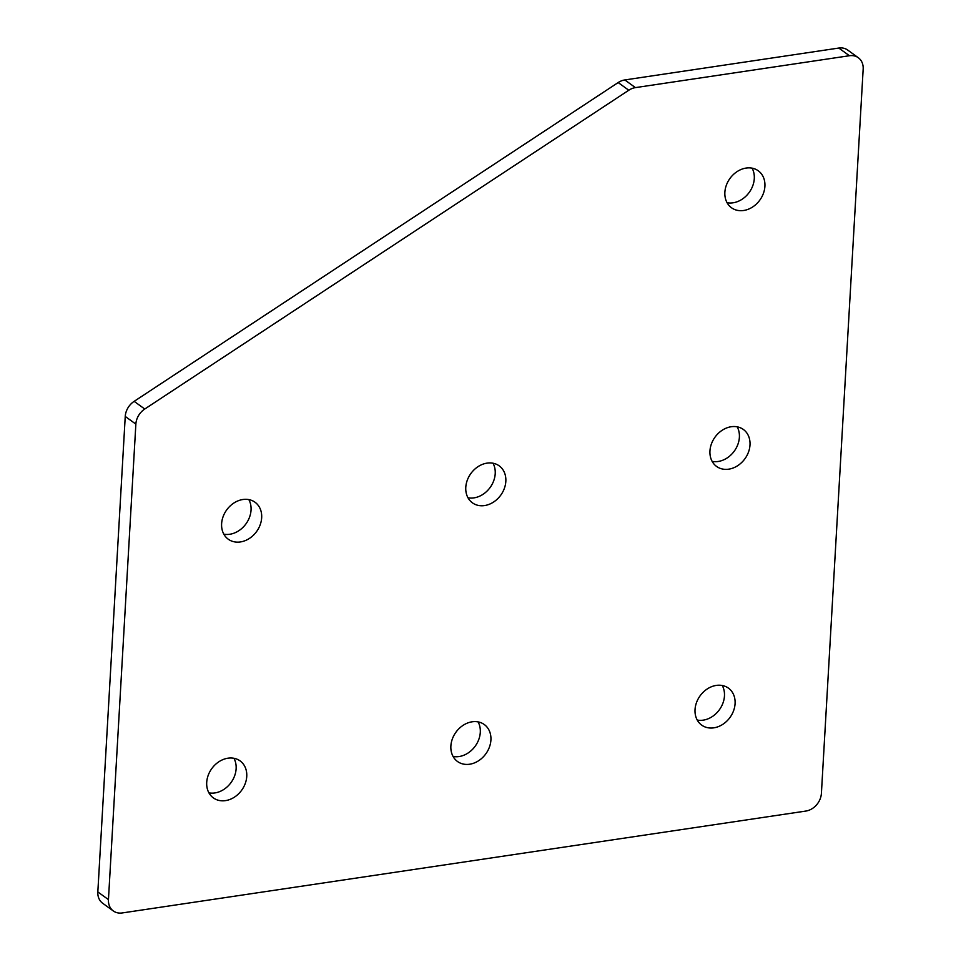 <?xml version="1.0" encoding="UTF-8"?>
<svg xmlns="http://www.w3.org/2000/svg" width="961" height="961" viewBox="0 0 961 961"><rect width="100%" height="100%" fill="white"/><g stroke="black" fill="none" stroke-linecap="round" stroke-linejoin="round"><path stroke-width="1.44" d="M248.839 499.6A22.824 18.451 -54.1 0 1 251.049 510.063A22.824 18.451 -54.1 0 1 223.829 534.172M261.668 517.751A22.824 18.451 -54.1 0 1 249.271 538.52A22.824 18.451 -54.1 0 1 228.274 539.217A22.824 18.451 -54.1 0 1 221.619 523.709A22.824 18.451 -54.1 0 1 234.016 502.939A22.824 18.451 -54.1 0 1 255.025 502.243A22.824 18.451 -54.1 0 1 261.668 517.751M233.919 758.277A22.824 18.451 -54.1 0 1 236.13 768.74A22.824 18.451 -54.1 0 1 208.921 792.849M246.749 776.416A22.824 18.451 -54.1 0 1 234.352 797.198A22.824 18.451 -54.1 0 1 213.354 797.894A22.824 18.451 -54.1 0 1 206.711 782.386A22.824 18.451 -54.1 0 1 219.108 761.617A22.824 18.451 -54.1 0 1 240.106 760.908A22.824 18.451 -54.1 0 1 246.749 776.416M493.005 463.214A22.824 18.451 -54.1 0 1 495.215 473.677A22.824 18.451 -54.1 0 1 467.995 497.786M505.834 481.353A22.824 18.451 -54.1 0 1 493.437 502.135A22.824 18.451 -54.1 0 1 472.428 502.831A22.824 18.451 -54.1 0 1 465.785 487.323A22.824 18.451 -54.1 0 1 478.182 466.553A22.824 18.451 -54.1 0 1 499.179 465.845A22.824 18.451 -54.1 0 1 505.834 481.353M478.085 721.891A22.824 18.451 -54.1 0 1 480.296 732.354A22.824 18.451 -54.1 0 1 453.075 756.463M490.915 740.03A22.824 18.451 -54.1 0 1 478.518 760.8A22.824 18.451 -54.1 0 1 457.52 761.508A22.824 18.451 -54.1 0 1 450.877 746A22.824 18.451 -54.1 0 1 463.274 725.219A22.824 18.451 -54.1 0 1 484.272 724.522A22.824 18.451 -54.1 0 1 490.915 740.03M752.079 168.151A22.824 18.451 -54.1 0 1 754.289 178.614A22.824 18.451 -54.1 0 1 727.081 202.723M764.908 186.29A22.824 18.451 -54.1 0 1 752.511 207.071A22.824 18.451 -54.1 0 1 731.513 207.768A22.824 18.451 -54.1 0 1 724.87 192.26A22.824 18.451 -54.1 0 1 737.267 171.49A22.824 18.451 -54.1 0 1 758.265 170.782A22.824 18.451 -54.1 0 1 764.908 186.29M737.171 426.828A22.824 18.451 -54.1 0 1 739.381 437.291A22.824 18.451 -54.1 0 1 712.161 461.4M750 444.967A22.824 18.451 -54.1 0 1 737.604 465.737A22.824 18.451 -54.1 0 1 716.594 466.445A22.824 18.451 -54.1 0 1 709.951 450.937A22.824 18.451 -54.1 0 1 722.348 430.156A22.824 18.451 -54.1 0 1 743.346 429.459A22.824 18.451 -54.1 0 1 750 444.967M722.252 685.505A22.824 18.451 -54.1 0 1 724.462 695.956A22.824 18.451 -54.1 0 1 697.242 720.065M735.081 703.644A22.824 18.451 -54.1 0 1 722.684 724.414A22.824 18.451 -54.1 0 1 701.686 725.111A22.824 18.451 -54.1 0 1 695.031 709.614A22.824 18.451 -54.1 0 1 707.428 688.833A22.824 18.451 -54.1 0 1 728.438 688.136A22.824 18.451 -54.1 0 1 735.081 703.644M108.449 899.616A16.697 13.502 125.9 0 0 113.314 910.956L102.695 903.28A16.697 13.502 -54.1 0 1 97.83 891.928L108.449 899.616L135.861 424.113L125.242 416.437A16.697 13.502 -54.1 0 1 134.144 401.35L618.163 82.562A16.697 13.502 -54.1 0 1 624.818 79.943L838.797 48.05A16.697 13.502 -54.1 0 1 847.686 50.044L858.305 57.72A16.697 13.502 125.9 0 0 849.416 55.726L838.797 48.05M113.314 910.956A16.697 13.502 125.9 0 0 122.203 912.95L805.859 811.06A16.697 13.502 125.9 0 0 821.403 793.354L863.17 69.072A16.697 13.502 125.9 0 0 858.305 57.72M624.818 79.943L635.425 87.619L849.416 55.726M635.425 87.619A16.697 13.502 125.9 0 0 628.782 90.238L618.163 82.562M134.144 401.35L144.763 409.026L628.782 90.238M144.763 409.026A16.697 13.502 125.9 0 0 135.861 424.113M97.83 891.928L125.242 416.437"/></g></svg>
